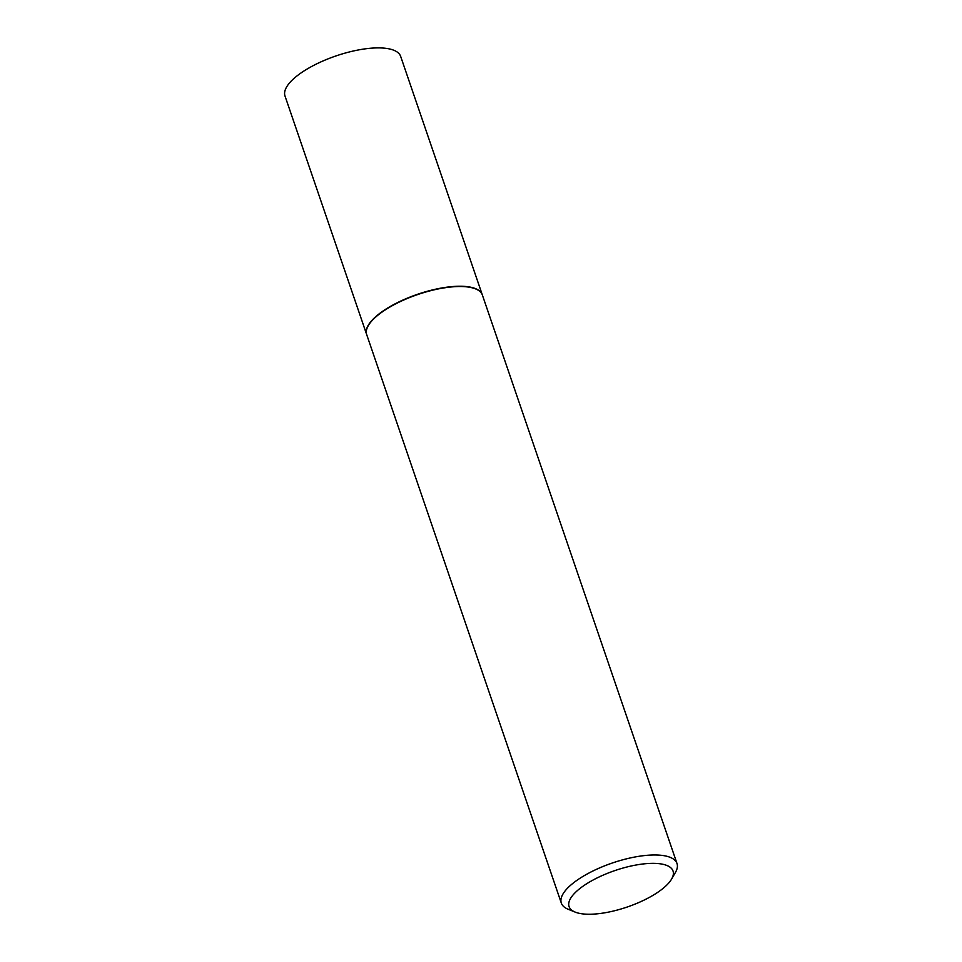 <?xml version="1.0" encoding="UTF-8"?>
<svg xmlns="http://www.w3.org/2000/svg" width="962" height="962" viewBox="0 0 962 962"><rect width="100%" height="100%" fill="white"/><g stroke="black" fill="none" stroke-linecap="round" stroke-linejoin="round"><path stroke-width="1.44" d="M482.323 294.901A61.135 21.404 161.1 0 0 482.275 294.757L400.673 56.421A61.135 21.404 161.1 0 0 348.689 52.128A61.135 21.404 161.1 0 0 287.554 85.51A61.135 21.404 161.1 0 0 285.005 96.02L366.606 334.367A61.135 21.404 161.1 0 0 366.654 334.499M482.275 294.757A61.135 21.404 161.1 0 0 430.291 290.476A61.135 21.404 161.1 0 0 369.155 323.857A61.135 21.404 161.1 0 0 366.606 334.367M475.408 288.828A60.822 21.296 161.1 0 0 475.228 288.756A60.822 21.296 161.1 0 0 419.167 293.855A60.822 21.296 161.1 0 0 369.444 323.809A60.822 21.296 161.1 0 0 368.494 325.3A60.822 21.296 161.1 0 0 368.398 325.457M671.572 879.112L675.396 872.51A61.135 21.404 161.1 0 0 676.995 863.503L482.371 295.033A61.135 21.404 161.1 0 0 475.577 288.901A61.135 21.404 161.1 0 0 419.24 294.035A61.135 21.404 161.1 0 0 369.252 324.134A61.135 21.404 161.1 0 0 368.302 325.625A61.135 21.404 161.1 0 0 366.702 334.632L561.327 903.102A61.135 21.404 161.1 0 0 568.121 909.234L575.192 912.108A54.918 19.228 161.1 0 0 625.805 907.491A54.918 19.228 161.1 0 0 670.718 880.458A54.918 19.228 161.1 0 0 671.572 879.112A54.918 19.228 161.1 0 0 636.122 865.006A54.918 19.228 161.1 0 0 571.38 897.149A54.918 19.228 161.1 0 0 575.192 912.108M676.995 863.503A61.135 21.404 161.1 0 0 625.011 859.21A61.135 21.404 161.1 0 0 563.876 892.592A61.135 21.404 161.1 0 0 561.327 903.102"/></g></svg>
